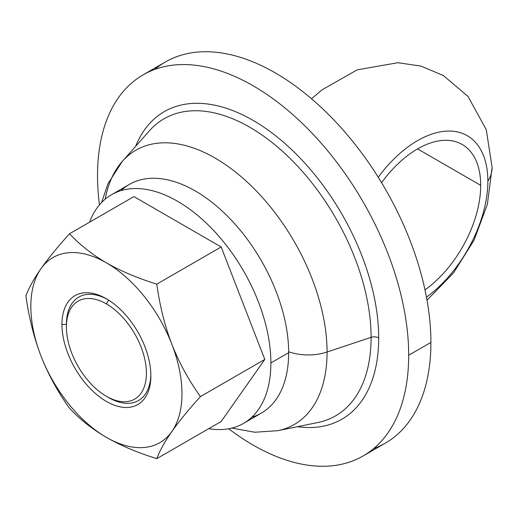 <?xml version="1.0" encoding="UTF-8"?>
<svg xmlns="http://www.w3.org/2000/svg" width="518" height="518" viewBox="0 0 518 518"><rect width="100%" height="100%" fill="white"/><g stroke="black" fill="none" stroke-linecap="round" stroke-linejoin="round"><path stroke-width="0.78" d="M417.573 148.899L480.698 185.34A89.271 51.541 120 0 0 462.211 144.477A89.271 51.541 120 0 0 381.578 182.692A89.271 51.541 120 0 1 446.833 140.307A89.271 51.541 120 0 1 480.698 185.34L417.573 148.899M424.987 289.886A89.271 51.541 120 0 0 480.698 185.34A89.271 51.541 120 0 1 424.987 289.886M311.551 98.776L322.06 89.828L357.232 69.833L397.889 62.717L420.83 66.064L443.35 75.518L468 96.419L486.285 129.72L492.1 167.431A69.276 39.996 180 0 1 487.859 181.203A99.398 57.388 120 0 0 450.55 131.073A99.398 57.388 120 0 0 378.231 177.247A99.398 57.388 -60 0 1 450.55 131.073A99.398 57.388 -60 0 1 487.859 181.203A69.276 39.996 0 0 0 492.1 167.431L487.373 204.293L474.061 240.222L453.47 272.986L427.007 300.168M426.463 297.164A99.398 57.388 120 0 0 487.859 181.203A99.398 57.388 -60 0 1 426.463 297.164M154.765 69.425A220.027 127.033 60 0 1 327.525 113.474A220.027 127.033 60 0 1 430.911 342.411A220.027 127.033 60 0 1 373.666 448.575M143.091 74.864L165.313 62.03A220.027 127.033 60 0 1 334.868 120.979A220.027 127.033 60 0 1 430.911 342.411L408.689 355.238L430.911 342.411A220.027 127.033 60 0 1 385.34 443.136L363.118 455.963A220.027 127.033 -120 0 0 408.689 355.238A220.027 127.033 -120 0 0 312.645 133.812A220.027 127.033 -120 0 0 143.091 74.864A220.027 127.033 -120 0 0 97.52 175.589A220.027 127.033 -120 0 0 99.45 204.895A220.027 127.033 60 0 1 97.52 175.589A220.027 127.033 60 0 1 253.101 85.761A220.027 127.033 60 0 1 408.689 355.238A220.027 127.033 60 0 1 228.684 428.749A220.027 127.033 -120 0 0 363.118 455.963M378.684 337.917A177.596 102.538 -120 0 0 275.66 135.787A177.596 102.538 -120 0 0 135.625 146.348A177.596 102.538 -120 0 1 275.66 135.787A177.596 102.538 -120 0 1 378.684 337.917A6.287 3.632 -0 0 0 371.095 337.341A6.287 3.632 180 0 1 378.684 337.917A177.596 102.538 -120 0 1 297.481 426.69A177.596 102.538 -120 0 0 378.684 337.917M149.352 130.84L122.332 161.363A158.366 91.433 60 0 1 247.895 182.679A158.366 91.433 60 0 1 327.065 352.02A37.717 21.775 180 0 1 288.662 351.787A37.717 21.775 0 0 0 327.065 352.02A158.366 91.433 60 0 1 277.829 430.691A158.366 91.433 -120 0 0 327.065 352.02L371.095 337.341A171.529 99.029 60 0 0 285.347 153.93A171.529 99.029 60 0 0 149.352 130.84A171.529 99.029 60 0 1 285.347 153.93A171.529 99.029 60 0 1 371.095 337.341L327.065 352.02A158.366 91.433 -120 0 0 247.895 182.679A158.366 91.433 -120 0 0 122.332 161.363A158.366 91.433 -120 0 0 105.167 199.171M317.767 422.552A171.529 99.029 60 0 0 371.095 337.341A171.529 99.029 60 0 1 317.767 422.552L277.829 430.691L254.869 432.232L231.779 428.088M121.018 190.624A132.019 76.217 60 0 1 225.136 213.85A132.019 76.217 60 0 1 288.662 352.674A132.019 76.217 60 0 1 251.832 417.197M111.525 194.716L129.306 184.447A132.019 76.217 60 0 1 231.041 219.82A132.019 76.217 60 0 1 288.662 352.674L270.882 362.937A132.019 76.217 -120 0 0 213.261 230.083A132.019 76.217 -120 0 0 111.525 194.716A132.019 76.217 -120 0 0 89.562 222.196A132.019 76.217 60 0 1 193.376 211.966A132.019 76.217 60 0 1 270.882 362.937A132.019 76.217 60 0 1 208.76 428.658A132.019 76.217 -120 0 0 243.544 423.374A132.019 76.217 -120 0 0 270.882 362.937L288.662 352.674A132.019 76.217 60 0 1 261.325 413.111L243.544 423.374M221.167 421.497L264.795 359.421L221.167 246.976L133.903 196.594L69.529 233.76L133.903 196.594L221.167 246.976L156.792 284.142L221.167 246.976L264.795 359.421L200.421 396.587L264.795 359.421L221.167 421.497L156.792 458.663C137.341 452.57 120.552 445.474 106.41 437.367C92.288 429.137 79.992 419.444 69.529 408.281C57.582 391.524 48.057 374.08 40.967 355.957C33.942 337.632 28.917 317.592 25.9 295.83C28.95 287.73 33.974 278.684 40.967 268.693C48.122 258.566 57.647 246.918 69.529 233.76C80.076 244.988 92.372 254.681 106.41 262.846C120.668 270.998 137.458 278.101 156.792 284.142C159.842 306.034 164.86 326.075 171.853 344.263C179.014 362.503 188.533 379.947 200.421 396.587C188.474 409.829 178.95 421.471 171.853 431.52C164.828 441.576 159.809 450.621 156.792 458.663L221.167 421.497M171.853 431.52C164.828 441.576 159.809 450.621 156.792 458.663C137.341 452.57 120.552 445.474 106.41 437.367A106.87 61.7 -120 0 0 171.853 431.52A106.87 61.7 60 0 1 106.41 437.367A106.87 61.7 60 0 1 40.967 355.957A106.87 61.7 60 0 1 40.967 268.693A106.87 61.7 60 0 1 106.41 262.846A106.87 61.7 60 0 1 171.853 344.263A106.87 61.7 60 0 1 171.853 431.52A106.87 61.7 -120 0 0 171.853 344.263A106.87 61.7 -120 0 0 106.41 262.846A106.87 61.7 -120 0 0 40.967 268.693A106.87 61.7 -120 0 0 40.967 355.957A106.87 61.7 -120 0 0 106.41 437.367C92.288 429.137 79.992 419.444 69.529 408.281C57.582 391.524 48.057 374.08 40.967 355.957C33.942 337.632 28.917 317.592 25.9 295.83C28.95 287.73 33.974 278.684 40.967 268.693C48.122 258.566 57.647 246.918 69.529 233.76C80.076 244.988 92.372 254.681 106.41 262.846C120.668 270.998 137.458 278.101 156.792 284.142C159.842 306.034 164.86 326.075 171.853 344.263C179.014 362.503 188.533 379.947 200.421 396.587C188.474 409.829 178.95 421.471 171.853 431.52M61.959 324.443A62.866 36.292 -120 0 0 106.41 401.437A62.866 36.292 -120 0 0 150.861 375.77A62.866 36.292 -120 0 0 106.41 298.776A62.866 36.292 -120 0 0 61.959 324.443A62.866 36.292 -120 0 0 106.41 401.437A62.866 36.292 -120 0 0 150.861 375.77L150.861 375.77A62.866 36.292 -120 0 0 106.41 298.776A62.866 36.292 -120 0 0 61.959 324.443L66.408 324.443L61.959 324.443M108.631 397.584A59.719 34.479 60 0 0 150.848 374.462A59.719 34.479 60 0 1 108.631 397.584L106.41 396.302A56.572 32.666 -120 0 0 146.413 373.206A56.572 32.666 -120 0 0 106.41 303.917L108.605 300.11L106.41 303.917A56.572 32.666 -120 0 0 66.408 327.013A56.572 32.666 -120 0 0 106.41 396.302L108.631 397.584L106.41 396.302A56.572 32.666 -120 0 0 146.413 373.206A56.572 32.666 -120 0 0 106.41 303.917A56.572 32.666 -120 0 0 66.408 327.013A56.572 32.666 -120 0 0 106.41 396.302M66.408 324.443L66.408 324.443A59.719 34.479 60 0 1 107.537 299.443A59.719 34.479 60 0 0 66.408 324.443L66.408 327.013M101.567 202.544L107.971 183.722L122.332 161.363"/></g></svg>

